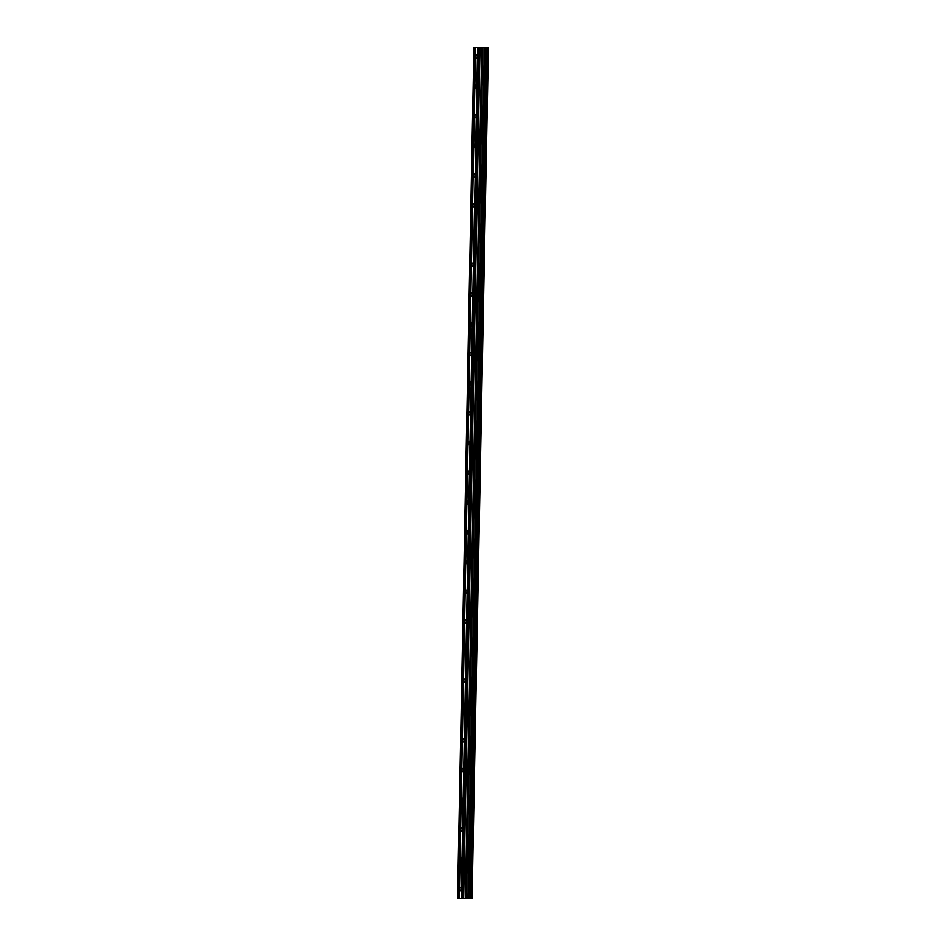 <?xml version="1.0" encoding="UTF-8"?>
<svg xmlns="http://www.w3.org/2000/svg" width="946" height="946" viewBox="0 0 946 946"><rect width="100%" height="100%" fill="white"/><g stroke="black" fill="none" stroke-linecap="round" stroke-linejoin="round"><path stroke-width="1.42" d="M477.198 56.677A1.667 0.78 92.1 0 1 476.358 58.38A1.667 0.78 92.1 0 1 475.637 56.748A1.667 0.78 92.1 0 1 476.477 55.034A1.667 0.78 92.1 0 1 477.198 56.677M476.618 86.393A1.667 0.78 92.1 0 1 475.779 88.108A1.667 0.78 92.1 0 1 475.069 86.464A1.667 0.78 92.1 0 1 475.909 84.762A1.667 0.78 92.1 0 1 476.618 86.393M476.051 116.122A1.667 0.78 92.1 0 1 475.211 117.824A1.667 0.78 92.1 0 1 474.49 116.192A1.667 0.78 92.1 0 1 475.33 114.49A1.667 0.78 92.1 0 1 476.051 116.122M475.483 145.85A1.667 0.78 92.1 0 1 474.644 147.552A1.667 0.78 92.1 0 1 473.922 145.921A1.667 0.78 92.1 0 1 474.762 144.206A1.667 0.78 92.1 0 1 475.483 145.85M474.916 175.566A1.667 0.78 92.1 0 1 474.064 177.269A1.667 0.78 92.1 0 1 473.355 175.637A1.667 0.78 92.1 0 1 474.194 173.934A1.667 0.78 92.1 0 1 474.916 175.566M474.336 205.294A1.667 0.78 92.1 0 1 473.497 206.997A1.667 0.78 92.1 0 1 472.787 205.365A1.667 0.78 92.1 0 1 473.627 203.65A1.667 0.78 92.1 0 1 474.336 205.294M473.769 235.01A1.667 0.78 92.1 0 1 472.929 236.725A1.667 0.78 92.1 0 1 472.208 235.081A1.667 0.78 92.1 0 1 473.047 233.378A1.667 0.78 92.1 0 1 473.769 235.01M473.201 264.738A1.667 0.78 92.1 0 1 472.361 266.441A1.667 0.78 92.1 0 1 471.64 264.809A1.667 0.78 92.1 0 1 472.48 263.094A1.667 0.78 92.1 0 1 473.201 264.738M472.633 294.454A1.667 0.78 92.1 0 1 471.782 296.169A1.667 0.78 92.1 0 1 471.073 294.525A1.667 0.78 92.1 0 1 471.912 292.822A1.667 0.78 92.1 0 1 472.633 294.454M472.054 324.182A1.667 0.78 92.1 0 1 471.214 325.885A1.667 0.78 92.1 0 1 470.493 324.253A1.667 0.78 92.1 0 1 471.345 322.551A1.667 0.78 92.1 0 1 472.054 324.182M471.486 353.91A1.667 0.78 92.1 0 1 470.647 355.613A1.667 0.78 92.1 0 1 469.925 353.981A1.667 0.78 92.1 0 1 470.765 352.267A1.667 0.78 92.1 0 1 471.486 353.91M470.919 383.627A1.667 0.78 92.1 0 1 470.079 385.329A1.667 0.78 92.1 0 1 469.358 383.698A1.667 0.78 92.1 0 1 470.197 381.995A1.667 0.78 92.1 0 1 470.919 383.627M470.339 413.355A1.667 0.78 92.1 0 1 469.5 415.058A1.667 0.78 92.1 0 1 468.79 413.426A1.667 0.78 92.1 0 1 469.63 411.711A1.667 0.78 92.1 0 1 470.339 413.355M469.772 443.071A1.667 0.78 92.1 0 1 468.932 444.786A1.667 0.78 92.1 0 1 468.211 443.142A1.667 0.78 92.1 0 1 469.062 441.439A1.667 0.78 92.1 0 1 469.772 443.071M469.204 472.799A1.667 0.78 92.1 0 1 468.365 474.502A1.667 0.78 92.1 0 1 467.643 472.87A1.667 0.78 92.1 0 1 468.483 471.155A1.667 0.78 92.1 0 1 469.204 472.799M468.637 502.515A1.667 0.78 92.1 0 1 467.797 504.23A1.667 0.78 92.1 0 1 467.076 502.586A1.667 0.78 92.1 0 1 467.915 500.883A1.667 0.78 92.1 0 1 468.637 502.515M468.057 532.243A1.667 0.78 92.1 0 1 467.218 533.946A1.667 0.78 92.1 0 1 466.508 532.314A1.667 0.78 92.1 0 1 467.348 530.611A1.667 0.78 92.1 0 1 468.057 532.243M467.49 561.971A1.667 0.78 92.1 0 1 466.65 563.674A1.667 0.78 92.1 0 1 465.929 562.03A1.667 0.78 92.1 0 1 466.78 560.328A1.667 0.78 92.1 0 1 467.49 561.971M466.922 591.688A1.667 0.78 92.1 0 1 466.082 593.39A1.667 0.78 92.1 0 1 465.361 591.758A1.667 0.78 92.1 0 1 466.201 590.056A1.667 0.78 92.1 0 1 466.922 591.688M466.354 621.416A1.667 0.78 92.1 0 1 465.515 623.118A1.667 0.78 92.1 0 1 464.793 621.487A1.667 0.78 92.1 0 1 465.633 619.772A1.667 0.78 92.1 0 1 466.354 621.416M465.775 651.132A1.667 0.78 92.1 0 1 464.935 652.846A1.667 0.78 92.1 0 1 464.226 651.203A1.667 0.78 92.1 0 1 465.065 649.5A1.667 0.78 92.1 0 1 465.775 651.132M465.207 680.86A1.667 0.78 92.1 0 1 464.368 682.563A1.667 0.78 92.1 0 1 463.646 680.931A1.667 0.78 92.1 0 1 464.486 679.216A1.667 0.78 92.1 0 1 465.207 680.86M464.64 710.576A1.667 0.78 92.1 0 1 463.8 712.291A1.667 0.78 92.1 0 1 463.079 710.647A1.667 0.78 92.1 0 1 463.918 708.944A1.667 0.78 92.1 0 1 464.64 710.576M464.072 740.304A1.667 0.78 92.1 0 1 463.221 742.007A1.667 0.78 92.1 0 1 462.511 740.375A1.667 0.78 92.1 0 1 463.351 738.672A1.667 0.78 92.1 0 1 464.072 740.304M463.493 770.032A1.667 0.78 92.1 0 1 462.653 771.735A1.667 0.78 92.1 0 1 461.944 770.091A1.667 0.78 92.1 0 1 462.783 768.389A1.667 0.78 92.1 0 1 463.493 770.032M462.925 799.748A1.667 0.78 92.1 0 1 462.086 801.451A1.667 0.78 92.1 0 1 461.364 799.819A1.667 0.78 92.1 0 1 462.204 798.117A1.667 0.78 92.1 0 1 462.925 799.748M462.358 829.476A1.667 0.78 92.1 0 1 461.518 831.179A1.667 0.78 92.1 0 1 460.797 829.547A1.667 0.78 92.1 0 1 461.636 827.833A1.667 0.78 92.1 0 1 462.358 829.476M461.79 859.193A1.667 0.78 92.1 0 1 460.939 860.907A1.667 0.78 92.1 0 1 460.229 859.264A1.667 0.78 92.1 0 1 461.069 857.561A1.667 0.78 92.1 0 1 461.79 859.193M461.21 888.921A1.667 0.78 92.1 0 1 460.371 890.624A1.667 0.78 92.1 0 1 459.661 888.992A1.667 0.78 92.1 0 1 460.501 887.277A1.667 0.78 92.1 0 1 461.21 888.921M464.297 898.369L466.65 898.416M463.292 898.416L465.538 898.464M459.248 898.286L466.283 898.286L482.626 47.466L473.911 47.548L457.568 898.369L459.318 898.298L475.578 47.466M466.283 898.286L457.568 898.369M471.581 898.428L487.911 47.607L471.557 898.416L487.911 47.607L482.626 47.466M472.089 898.487L487.911 47.631M458.987 898.31L475.33 47.489M458.739 898.31L475.081 47.489M472.054 898.487L488.396 47.667M471.995 898.487L488.325 47.667M469.11 898.369L485.44 47.56M468.897 898.369L485.239 47.548M463.694 898.132L480.024 47.312M462.937 898.121L479.279 47.3M461.766 898.168L478.108 47.347M461.518 898.203L477.86 47.383M461.27 898.192L477.6 47.371M471.451 898.416L487.793 47.596M470.789 898.393L487.131 47.572M470.623 898.381L486.954 47.56L470.611 898.381M470.493 898.381L486.835 47.572M468.294 898.369L484.636 47.548M467.951 898.357L484.293 47.537M466.508 898.298L482.838 47.489M465.598 898.203L481.94 47.383M465.385 898.192L481.727 47.371"/></g></svg>
